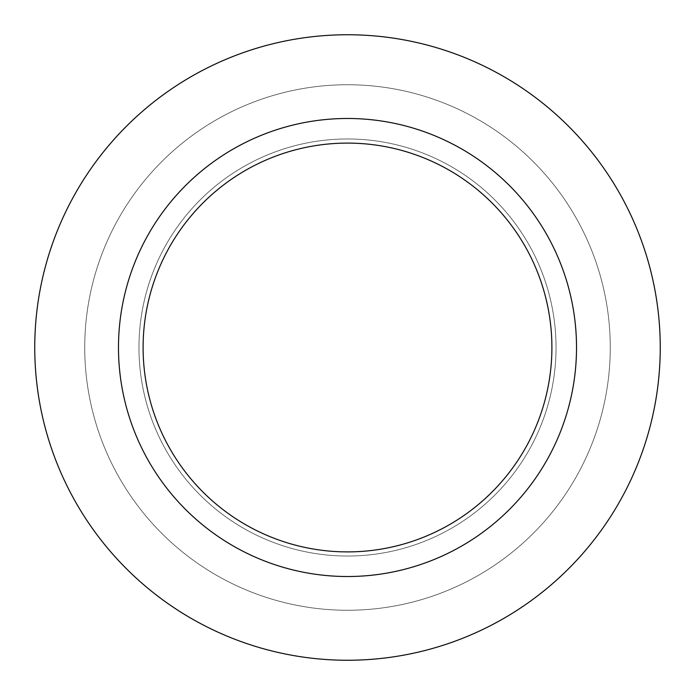 <?xml version="1.0" encoding="UTF-8"?>
<svg xmlns="http://www.w3.org/2000/svg" width="695" height="695" viewBox="0 0 695 695"><rect width="100%" height="100%" fill="white"/><g stroke="black" fill="none" stroke-linecap="round" stroke-linejoin="round"><path stroke-width="0.52" stroke-dasharray="3.48 2.61" d="M347.5 138.965A208.535 208.535 0 0 1 556.035 347.5A208.535 208.535 0 0 1 347.5 556.035A208.535 208.535 0 0 1 138.965 347.5A208.535 208.535 0 0 1 347.5 138.965A208.535 208.535 0 0 1 556.035 347.5A208.535 208.535 0 0 1 347.5 556.035A208.535 208.535 0 0 1 138.965 347.5A208.535 208.535 0 0 1 347.5 138.965A208.535 208.535 0 0 1 556.035 347.5A208.535 208.535 0 0 1 347.5 556.035A208.535 208.535 0 0 1 138.965 347.5A208.535 208.535 0 0 1 347.5 138.965A208.535 208.535 0 0 1 556.035 347.5A208.535 208.535 0 0 1 347.5 556.035A208.535 208.535 0 0 1 138.965 347.5A208.535 208.535 0 0 1 347.5 138.965M347.5 84.738A262.762 262.762 0 0 1 610.262 347.5A262.762 262.762 0 0 1 347.5 610.262A262.762 262.762 0 0 1 84.738 347.5A262.762 262.762 0 0 1 347.5 84.738A262.762 262.762 0 0 1 610.262 347.5A262.762 262.762 0 0 1 347.5 610.262A262.762 262.762 0 0 1 84.738 347.5A262.762 262.762 0 0 1 347.5 84.738M347.5 118.48A229.02 229.02 0 0 1 576.52 347.5A229.02 229.02 0 0 1 347.5 576.52A229.02 229.02 0 0 1 118.48 347.5A229.02 229.02 0 0 1 347.5 118.48M347.5 34.75A312.75 312.75 0 0 1 660.25 347.5A312.75 312.75 0 0 1 347.5 660.25A312.75 312.75 0 0 1 34.75 347.5A312.75 312.75 0 0 1 347.5 34.75"/><path stroke-width="1.04" d="M347.5 34.75A312.75 312.75 0 0 1 660.25 347.5A312.75 312.75 0 0 1 347.5 660.25A312.75 312.75 0 0 1 34.75 347.5A312.75 312.75 0 0 1 347.5 34.75A312.75 312.75 0 0 1 660.25 347.5A312.75 312.75 0 0 1 347.5 660.25A312.75 312.75 0 0 1 34.75 347.5A312.75 312.75 0 0 1 347.5 34.75M347.5 118.48A229.02 229.02 0 0 1 576.52 347.5A229.02 229.02 0 0 1 347.5 576.52A229.02 229.02 0 0 1 118.48 347.5A229.02 229.02 0 0 1 347.5 118.48M347.5 143.101A204.4 204.4 0 0 1 551.899 347.5A204.4 204.4 0 0 1 347.5 551.899A204.4 204.4 0 0 1 143.101 347.5A204.4 204.4 0 0 1 347.5 143.101"/></g></svg>
